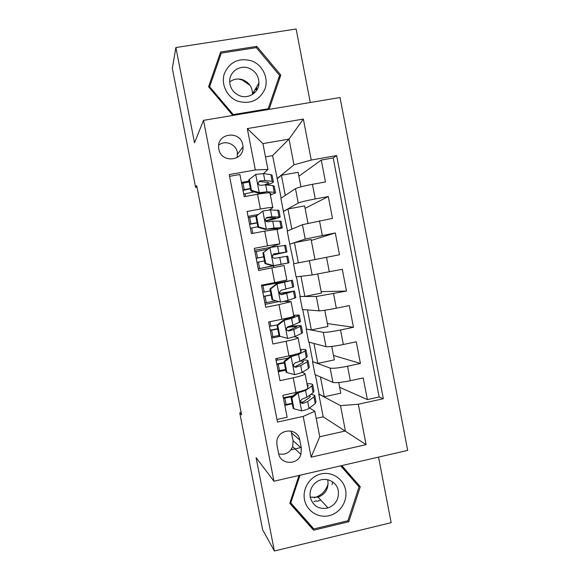 <?xml version="1.0" encoding="UTF-8"?>
<svg xmlns="http://www.w3.org/2000/svg" width="580" height="580" viewBox="0 0 580 580"><rect width="100%" height="100%" fill="white"/><g stroke="black" fill="none" stroke-linecap="round" stroke-linejoin="round"><path stroke-width="0.87" d="M218.827 149.06C221.038 163.575 244.26 161.312 242.998 146.776L242.781 144.928C240.548 130.05 216.572 132.936 218.66 147.907L218.827 149.06M237.206 157.579L237.365 152.395C236.067 144.065 225.055 139.751 218.696 145.131M313.809 501.599L316.462 500.823M310.271 102.508L296.126 29L175.885 47.545L172.318 68.389L195.619 187.405L196.99 187.159M407.682 450.392L340.025 97.534L203.5 120.357L273.963 481.219L407.682 450.392M273.963 481.219L256.106 457.671L274.362 551L391.159 522.682L378.537 457.113M229.579 176.32L239.895 174.493L244.209 196.685L257.549 194.264L260.413 209.01C268.518 207.575 272.658 207.125 272.825 207.655L269.156 210.004M260.413 209.01L247.087 211.461L251.401 233.617L264.705 231.115L267.568 245.833L279.843 243.854L269.881 247.399M267.568 245.833L254.272 248.37L258.571 270.476L271.853 267.895L274.71 282.59L286.853 279.988L284.048 265.546L271.853 267.895M274.71 282.59L261.442 285.2L265.734 307.269L278.987 304.609L281.837 319.275C289.869 317.601 293.879 316.528 293.85 316.056L291.066 301.723M281.837 319.275L268.598 321.973L272.883 343.998L286.107 341.257L288.949 355.895C296.96 354.141 300.926 352.857 300.832 352.06L298.076 337.843M288.949 355.895L275.739 358.672L280.017 380.654L293.212 377.834C301.208 376.028 305.145 374.629 305.015 373.629L302.267 372.338M331.767 346.427L334.363 359.868L317.818 363.377L312.497 361.608L315.012 374.615L332.913 382.379C335.697 383.039 341.504 382.481 350.32 380.712L363.203 377.928L367.372 399.584L339.655 387.288M312.497 361.608L330.15 368.097C332.913 368.619 338.705 367.995 347.529 366.226L360.419 363.471L333.507 355.453M360.419 363.471L356.243 341.779L343.338 344.491C334.508 346.245 328.729 346.963 326.011 346.651L308.712 342.084L306.189 329.056L323.241 332.34L326.011 346.651M317.782 274.036L321.458 293.081L304.855 296.402L299.875 296.452L302.405 309.502L319.087 310.851C321.748 310.822 327.497 309.938 336.335 308.197L349.276 305.566L353.459 327.301L327.345 323.567M293.871 263.726L289.746 244.173L305.211 239.061L335.291 232.95L339.496 254.758L293.545 263.791L296.075 276.863L312.156 274.985L342.294 269.294L346.485 291.066L321.182 291.631M335.291 232.95L311.286 240.417M289.746 244.173L287.209 231.079L302.434 224.67L332.492 218.392L328.287 196.533L305.094 208.35M278.987 304.609L291.051 301.636L284.077 301.368M286.107 341.257C294.125 339.532 298.106 338.336 298.04 337.669L294.415 336.719M241.113 412.554L239.765 412.851L241.563 414.83L196.678 185.556L195.619 187.405M301.353 448.173L299.766 440.01C297.931 427.315 277.863 428.432 276.834 441.358L276.957 445.135L278.552 453.328C280.227 464.732 297.634 465.537 300.897 454.43L301.353 448.173L293.096 440.684L291.037 431.012M281.162 198.113L272.593 155.629L289.014 139.099L262.914 143.615L267.924 169.432L255.338 169.962L229.238 174.587L277.472 422.08L303.202 416.404L314.817 411.278L309.604 407.965M255.338 169.962L247.305 128.586L303.34 119.074L311.243 160.065L336.632 155.571L383.344 398.728L358.31 404.245L366.096 444.657L311.126 457.185L303.202 416.404M287.52 230.949L283.402 211.424L298.258 203.073C300.723 202.007 306.392 200.629 315.266 198.933L328.287 196.533M283.402 211.424L280.865 198.309L295.466 188.652L298.258 203.073M299.875 296.452L316.317 296.51L319.087 310.851M367.372 399.584L379.132 396.995L333.188 157.941L321.262 160.058L298.888 176.226M295.466 188.652C297.91 187.456 303.565 186.006 312.446 184.317L325.474 181.953L321.262 160.058M346.485 291.066L316.317 296.51M353.459 327.301L340.54 329.984C331.702 331.731 325.938 332.514 323.241 332.34M276.964 419.485L287.136 417.245L282.866 395.299L296.054 392.45C304.043 390.608 307.958 389.129 307.799 387.998L305.065 373.89M267.924 169.432L263.48 173.608M302.477 403.426L300.846 402.389M314.817 411.278L319.754 436.754L345.412 430.991L340.511 405.623L358.31 404.245M316.187 418.376L323.19 416.824L366.096 444.657M323.19 416.824L318.79 394.11L340.511 405.623M274.362 551L262.668 529.823L239.765 412.851M175.885 47.545L194.518 142.818L203.5 120.357M257.07 89.603L256.128 87.718M272.593 155.629L265.488 156.875M277.051 178.625L293.98 164.814L289.014 139.099L303.34 119.074M338.735 382.524L340.793 393.175L324.285 396.778L318.79 394.11M319.109 394.037L315.375 374.774M312.816 361.543L309.067 342.178M324.778 310.264L327.918 326.504L311.344 329.918L306.189 329.056M306.508 328.99L302.738 309.524M300.193 296.387L296.402 276.827M292.262 403.76L284.831 405.384M379.132 396.995L383.344 398.728M324.285 396.778L320.45 376.971M285.737 370.178L278.284 371.758M317.818 363.377L313.969 343.469M311.344 329.918L307.473 309.909M280.176 336.342L271.73 338.082M304.855 296.402L300.962 276.29M278.567 301.665L265.169 304.348M276.776 282.895L276.645 282.206M298.359 262.827L294.451 242.665L290.065 244.107M314.976 259.528L311.105 239.489L294.451 242.665M269.903 247.508L254.635 250.255M273.789 267.518L273.477 265.894M291.834 229.129L287.934 208.996L283.729 211.367M307.965 223.206L304.623 205.914L287.934 208.996M279.836 243.803L277.037 229.383L264.705 231.115M258.281 214.477L248.044 216.369M285.302 195.38L281.409 175.283L277.37 178.567M300.933 186.818L298.127 172.289L281.409 175.283M333.188 157.941L336.632 155.571M311.243 160.065L293.98 164.814M272.796 207.51L270.012 193.162C269.816 192.495 265.662 192.857 257.549 194.264M248.972 181.076L241.439 182.424M319.754 436.754L311.126 457.185M247.305 128.586L262.914 143.615M278.661 453.821C285.164 455.22 289.826 452.821 292.661 446.629L293.096 440.684M300.715 447.601L290.964 449.797M299.034 475.44L289.775 503.295L313.613 530.2L348.805 521.732L360.296 486.729L341.808 465.58M269.055 109.395L280.8 75.081L256.788 46.378L220.603 52.026L208.561 86.761L232.87 115.449M356.823 484.3L341.069 465.747M289.891 502.962L310.931 526.712L311.714 526.524M356.946 483.916L360.296 486.729M347.877 520.753L348.805 521.732M310.931 526.712L313.613 530.2M220.422 55.52L219.334 55.687M267.916 109.584L278.581 78.351M256.157 47.654L256.788 46.378M278.603 78.372L280.8 75.081M291.863 397.952L291.037 397.423L297.446 392.276L298.308 392.783L291.863 397.952L293.973 408.827L301.817 410.879C305.493 410.031 307.907 409.204 309.046 408.4L315.237 403.564L316.013 401.875L314.846 395.857M303.623 401.925L300.73 402.15M292.182 403.317L284.715 404.782M297.446 392.276L300.592 391.348M298.308 392.783L305.558 390.441L311.844 386.041L312.656 384.547C312.083 383.924 310.191 383.641 306.965 383.692M307.538 386.628L308.139 385.439L307.219 384.989M291.037 397.423L293.132 408.233L293.973 408.827M283.337 397.721L292.943 395.886M286.085 404.499L284.831 398.061L283.461 398.344M312.758 385.062L313.932 391.137L313.135 392.703L306.885 397.264L302.238 399.025L300.629 400.7C300.52 402.585 301.339 403.477 303.079 403.368L307.719 401.577L313.947 396.909L314.737 395.292L310.923 394.313M284.831 398.061L291.907 396.72M309.111 395.64L310.22 396.191L309.539 397.547L302.1 402.745L303.079 403.368M328.135 483.771C325.953 490.955 321.327 495.617 314.251 497.763M304.486 499.663C306.588 510.9 318.195 518.397 329.164 515.685C340.156 513.14 347.826 501.113 345.593 490.013C343.519 478.863 332.057 471.315 321.059 473.933C310.032 476.39 302.224 488.469 304.486 499.663M310.257 497.277C313.026 506.137 318.949 509.697 328.012 507.95C335.726 504.774 339.155 499.025 338.285 490.702C336.733 480.871 324.307 475.977 316.325 482.118C311.373 486.018 309.35 491.079 310.257 497.277M327.613 479.674L327.881 480.805C328.708 488.708 325.452 494.16 318.108 497.161L310.235 497.169M340.685 465.834L359.049 486.845L347.927 520.746L313.845 528.931L290.776 502.889L299.969 475.223M290.174 502.099L290.776 502.889M332.63 481.871L332.057 484.634M238.315 78.989L242.237 80.025L250.081 85.463M253.808 91.654L254.279 93.075M237.865 101.232C250.56 104.538 259.623 100.369 265.053 88.725C268.823 78.003 262.617 64.989 251.756 60.907C239.09 57.492 229.985 61.625 224.453 73.305C220.625 84.1 226.947 97.222 237.865 101.232M239.605 95.715C248.479 99.368 258.912 92.459 258.926 82.976C258.76 76.016 255.475 71.101 249.074 68.23C239.895 64.358 229.049 71.971 229.687 81.903C230.231 88.472 233.537 93.075 239.605 95.715M229.687 81.954C233.747 78.909 238.228 78.228 243.136 79.909C249.219 82.628 252.336 87.283 252.496 93.888L252.46 94.46M209.286 87.616L221.299 53.106L256.331 47.625L279.589 75.422L268.17 108.772L233.262 114.608L209.641 86.732L221.299 53.106M267.539 109.649L268.17 108.772M232.826 115.391L233.262 114.608M209.307 87.645L209.641 86.732M256.367 87.312L257.295 89.189M284.809 361.688L284.019 361.34L290.442 356.236L291.269 356.548L284.809 361.688L286.926 372.57L294.792 374.673L302.071 372.462L308.444 368.51L309.292 367.198L308.096 361.021M285.592 369.424L278.117 370.881M290.442 356.236L295.844 354.25M291.269 356.548L298.584 354.467L305.036 350.958L305.928 349.834C305.399 349.421 303.536 349.32 300.339 349.53M300.744 351.618L301.404 350.726L300.52 350.45M284.019 361.34L286.121 372.172L286.926 372.57M276.769 363.979L284.243 362.514M279.488 370.606L278.233 364.16L276.863 364.436M276.065 360.361L277.443 360.086L277.11 358.382M306.001 350.204L307.204 356.432L306.334 357.628L299.911 361.304L295.205 362.841L293.552 364.668C293.567 366.458 294.401 367.299 296.054 367.183L300.744 365.625L307.146 361.84L308.016 360.601C307.436 360.1 305.406 359.948 301.919 360.151M278.233 364.16L284.338 362.978M300.36 361.05L303.492 361.492L302.745 362.536L295.111 366.777L296.054 367.183M288.028 358.157L277.443 360.086M277.748 325.351L276.986 325.192L283.431 320.124L284.222 320.247L277.748 325.351L279.864 336.255L287.745 338.408L295.082 336.451L301.636 333.391L302.557 332.456L301.332 326.112M278.987 335.472L271.505 336.929M283.431 320.124L293.835 316.579L294.662 315.948L293.806 315.853M284.222 320.247L291.588 318.427L298.229 315.81L299.186 315.063L293.705 315.31M276.986 325.192L279.096 336.045L279.864 336.255M270.193 330.18L277.675 328.715M272.883 336.654L271.629 330.194L270.251 330.469M269.454 326.388L270.831 326.119L269.968 321.69M299.229 315.281L300.469 321.675L292.914 325.279L288.173 326.583L286.491 328.512C286.578 330.23 287.419 331.042 289.014 330.941L293.755 329.607L301.281 325.851C300.114 325.402 295.438 325.808 287.238 327.076M271.629 330.194L277.733 329.012M286.875 327.482C292.661 326.642 295.952 326.395 296.757 326.736L288.115 330.738L289.014 330.941M277.436 324.844L270.831 326.119M270.664 288.942L269.946 288.978L276.239 284.07L277.153 283.881L270.664 288.942L272.788 299.875L280.691 302.071L288.086 300.382L295.814 297.656L294.553 291.145M280.691 302.071L272.788 299.875M275.645 300.846L264.886 302.912M276.406 283.946L287.905 281.111L261.573 285.889M277.153 283.881L292.436 280.234L261.558 285.817M269.946 288.978L272.063 299.853M263.603 296.322L271.092 294.865M266.263 302.644L265.009 296.177L263.632 296.445M262.834 292.356L264.212 292.088L262.95 285.614M292.45 280.299L293.719 286.853L281.119 290.268L279.422 292.262C279.56 293.93 280.408 294.72 281.967 294.625L294.531 291.037L279.582 293.291M265.009 296.177L271.114 294.988M279.64 293.422L290 291.921L281.148 294.625M270.324 290.899L264.212 292.088M263.574 252.474L270.077 247.45L263.574 252.474L265.705 263.421L273.622 265.669L289.058 262.791L258.26 268.859M273.622 265.669L258.26 268.844M270.077 247.45L285.672 245.34L286.948 251.916M267.199 249.371L254.939 251.785M262.892 252.699L265.009 263.588L265.705 263.421M272.883 265.829L265.009 263.588M263.704 256.875L256.208 258.332M259.637 268.576L258.375 262.095L256.998 262.363M256.2 258.267L257.578 257.998L256.317 251.517M272.527 255.12L286.962 251.974L274.05 253.88L272.346 255.918C272.527 257.549 273.376 258.325 274.898 258.245L287.774 256.164L289.058 262.784M258.375 262.095L264.487 260.906M273.485 254.076L282.424 252.851L272.571 255.033M263.697 256.81L257.578 257.998M256.476 215.934L262.986 210.946L256.476 215.934L258.607 226.903L266.539 229.201L274.05 228.042L281.14 227.672L282.286 227.868L277.059 229.506M266.539 229.201L276.769 228.578L277.748 228.745L276.435 229.274M262.986 210.946L270.534 209.917L278.9 210.388L280.147 216.819M256.171 216.094L248.291 217.623M255.831 216.355L257.948 227.266L258.607 226.903M265.836 229.557L257.948 227.266M257.099 222.901L249.596 224.351M252.786 233.356L251.735 227.954L250.35 228.223M249.552 224.119L250.937 223.858L249.668 217.362M265.829 221.06C274.398 219.131 279.183 217.79 280.191 217.029L271.868 216.804L266.974 217.42L265.256 219.501C265.466 221.089 266.321 221.857 267.822 221.799L272.716 221.154L281.003 221.226L282.257 227.708M251.735 227.954L257.853 226.765M266.974 217.42L266.205 217.877L275.645 217.906L265.64 220.813M257.056 222.662L250.937 223.858M273.332 181.663L272.114 175.37L270.853 174.594L263.487 173.608L255.889 174.377L249.356 179.329L251.495 190.32L259.441 192.669L267.01 191.77L274.282 192.299L275.507 192.886L270.382 195.083M259.441 192.669L258.781 193.213L265.988 193.002M270.034 193.278L270.962 193.756L270.229 194.286M249.139 181.953L241.628 183.403M249.356 179.329L248.748 179.938L250.872 190.871L251.495 190.32M258.781 193.213L250.872 190.871M250.48 188.862L242.976 190.32M245.601 196.431L245.079 193.763L243.694 194.017M242.897 189.914L244.281 189.653L243.013 183.149M266.524 184.955C270.671 183.701 272.97 182.729 273.405 182.026L272.158 181.322L264.828 180.51L259.883 180.902L258.158 182.997C258.397 184.563 259.253 185.325 260.739 185.288L265.676 184.875L272.984 185.571L274.217 186.231L275.442 192.567M245.079 193.763L254.33 191.893M259.883 180.902L259.151 181.569L267.793 182.316L268.859 182.896L264.639 184.868M250.408 188.457L244.281 189.653M302.434 224.67L305.211 239.061M309.379 260.623L312.156 274.985M330.15 368.097L332.913 382.379M347.529 366.226L350.32 380.712M312.446 184.317L315.266 198.933M319.486 220.828L322.299 235.422M326.518 257.281L329.324 271.839M333.536 293.661L336.335 308.197M340.54 329.984L343.338 344.491M293.212 377.834L296.054 392.45M291.588 432.919L299.766 440.01M298.149 392.914L301.622 410.828M313.947 396.909L315.237 403.564M311.844 386.041L313.135 392.703M307.719 401.577L309.046 408.4M305.558 390.441L306.885 397.264M255.722 88.406L256.367 90.719M291.109 356.678L294.596 374.622M307.146 361.84L308.444 368.51M305.036 350.958L306.334 357.628M300.744 365.625L302.071 372.462M298.584 354.467L299.911 361.304M284.055 320.377L287.549 338.35M300.339 326.714L301.636 333.391M298.229 315.81L299.519 322.494M293.755 329.607L295.082 336.451M291.588 318.427L292.914 325.279M276.993 284.004L280.488 302.02M293.516 291.522L294.814 298.214M291.399 280.604L292.697 287.296M286.759 293.524L288.086 300.382M284.584 282.322L285.911 289.188M281.191 294.633L281.967 294.625M269.918 247.573L273.419 265.618M286.687 256.266L287.985 262.972M284.562 245.325L285.868 252.032M279.741 257.368L281.075 264.241M277.566 246.152L278.9 253.025M273.659 253.996L274.05 253.88M262.827 211.069L266.336 229.151M279.836 220.951L281.14 227.672M277.711 209.989L279.016 216.71M272.716 221.154L274.05 228.042M270.534 209.917L271.868 216.804M255.722 174.5L259.238 192.611M272.984 185.571L274.282 192.299M270.853 174.594L272.158 181.322M265.676 184.875L267.01 191.77M263.487 173.608L264.828 180.51M237.575 154.157L242.998 146.776M292.661 446.629L300.897 454.43M310.314 396.655L310.22 396.191M308.219 385.867L308.139 385.439M318.108 497.161L328.012 507.95M316.985 501.41L320.791 500.083M252.496 93.888L258.926 82.976M256.657 90.284L255.961 88.008"/></g></svg>
